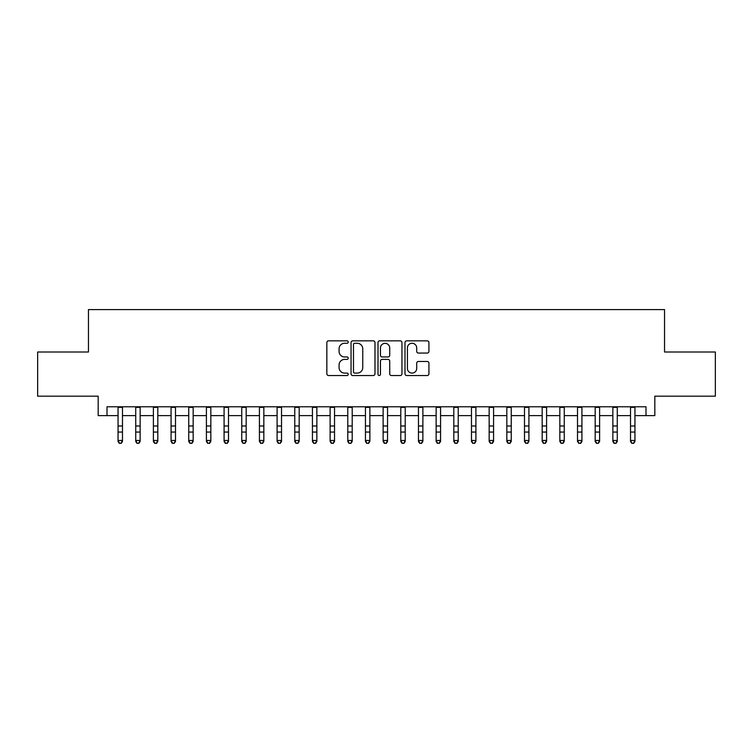 <?xml version="1.0" encoding="UTF-8"?>
<svg xmlns="http://www.w3.org/2000/svg" width="753" height="753" viewBox="0 0 753 753"><rect width="100%" height="100%" fill="white"/><g stroke="black" fill="none" stroke-linecap="round" stroke-linejoin="round"><path stroke-width="1.13" d="M348.225 342.05A1.214 1.214 0 0 0 347.011 340.836L328.581 340.836A1.732 1.732 0 0 0 326.849 342.568L326.849 373.789A1.732 1.732 0 0 0 328.581 375.531L347.011 375.531A1.214 1.214 0 0 0 348.225 374.316A1.214 1.214 0 0 0 347.011 373.102L344.629 373.102A5.553 5.553 0 0 1 339.076 367.549L339.076 364.941A5.553 5.553 0 0 1 344.629 359.397L347.011 359.397A1.214 1.214 0 0 0 348.225 358.183A1.214 1.214 0 0 0 347.011 356.969L344.629 356.969A5.553 5.553 0 0 1 339.076 351.416L339.076 348.818A5.553 5.553 0 0 1 344.629 343.264L347.011 343.264A1.214 1.214 0 0 0 348.225 342.05M427.196 353.063A1.732 1.732 0 0 0 428.928 351.331L428.928 342.568A1.732 1.732 0 0 0 427.196 340.836L406.724 340.836A1.732 1.732 0 0 0 404.992 342.568L404.992 373.789A1.732 1.732 0 0 0 406.724 375.531L427.196 375.531A1.732 1.732 0 0 0 428.928 373.789L428.928 363.21A1.732 1.732 0 0 0 427.196 361.478L418.433 361.478A1.732 1.732 0 0 0 416.701 363.21L416.701 368.462A4.64 4.64 0 0 1 412.06 373.102A4.64 4.64 0 0 1 407.42 368.462L407.42 347.905A4.64 4.64 0 0 1 412.06 343.264A4.64 4.64 0 0 1 416.701 347.905L416.701 351.331A1.732 1.732 0 0 0 418.433 353.063L427.196 353.063M107.011 415.609L107.011 406.78L645.989 406.78L645.989 415.609L654.828 415.609L654.828 396.172L715.35 396.172L715.35 351.999L664.541 351.999L664.541 309.587L88.459 309.587L88.459 351.999L37.65 351.999L37.65 396.172L98.172 396.172L98.172 415.609L118.052 415.609M374.985 342.568A1.732 1.732 0 0 0 373.243 340.836L352.781 340.836A1.732 1.732 0 0 0 351.049 342.568L351.049 373.789A1.732 1.732 0 0 0 352.781 375.531L373.243 375.531A1.732 1.732 0 0 0 374.985 373.789L374.985 342.568M379.757 340.836L400.219 340.836A1.732 1.732 0 0 1 401.951 342.568L401.951 373.789A1.732 1.732 0 0 1 400.219 375.531L391.456 375.531A1.732 1.732 0 0 1 389.725 373.789L389.725 361.129A1.732 1.732 0 0 0 387.993 359.397L382.185 359.397A1.732 1.732 0 0 0 380.444 361.129L380.444 374.316A1.214 1.214 0 0 1 379.23 375.531A1.214 1.214 0 0 1 378.015 374.316L378.015 342.568A1.732 1.732 0 0 1 379.757 340.836M122.475 415.609L135.728 415.609M140.143 415.609L153.396 415.609M157.819 415.609L171.072 415.609M175.487 415.609L188.739 415.609M193.163 415.609L206.416 415.609M210.831 415.609L224.083 415.609M228.498 415.609L241.751 415.609M246.175 415.609L259.427 415.609M263.842 415.609L277.095 415.609M281.518 415.609L294.771 415.609M299.186 415.609L312.439 415.609M316.862 415.609L330.115 415.609M334.53 415.609L347.782 415.609M352.206 415.609L365.459 415.609M369.874 415.609L383.126 415.609M387.541 415.609L400.794 415.609M405.218 415.609L418.47 415.609M422.885 415.609L436.138 415.609M440.561 415.609L453.814 415.609M458.229 415.609L471.482 415.609M475.905 415.609L489.158 415.609M493.573 415.609L506.825 415.609M511.249 415.609L524.502 415.609M528.917 415.609L542.169 415.609M546.584 415.609L559.837 415.609M564.261 415.609L577.513 415.609M581.928 415.609L595.181 415.609M599.604 415.609L612.857 415.609M617.272 415.609L630.525 415.609M634.948 415.609L645.989 415.609M354.691 343.264A1.214 1.214 0 0 0 353.477 344.479L353.477 371.888A1.214 1.214 0 0 0 354.691 373.102L357.204 373.102A5.553 5.553 0 0 0 362.758 367.549L362.758 348.818A5.553 5.553 0 0 0 357.204 343.264L354.691 343.264M389.725 347.99A4.64 4.64 0 0 0 385.084 343.349A4.64 4.64 0 0 0 380.444 347.99L380.444 355.228A1.732 1.732 0 0 0 382.185 356.969L387.993 356.969A1.732 1.732 0 0 0 389.725 355.228L389.725 347.99M122.475 406.78L122.475 441.474L121.148 443.413L119.379 443.028L121.148 443.413M118.052 406.78L118.052 440.486L122.475 440.486L121.148 443.028M119.379 443.413L118.052 441.474L118.052 440.486L119.379 443.028M140.143 406.78L140.143 441.474L138.816 443.413L137.055 443.028L138.816 443.413M135.728 406.78L135.728 440.486L140.143 440.486L138.816 443.028M137.055 443.413L135.728 441.474L135.728 440.486L137.055 443.028M157.819 406.78L157.819 441.474L156.492 443.413L154.723 443.028L156.492 443.413M153.396 406.78L153.396 440.486L157.819 440.486L156.492 443.028M154.723 443.413L153.396 441.474L153.396 440.486L154.723 443.028M175.487 406.78L175.487 441.474L174.159 443.413L172.399 443.028L174.159 443.413M171.072 406.78L171.072 440.486L175.487 440.486L174.159 443.028M172.399 443.413L171.072 441.474L171.072 440.486L172.399 443.028M193.163 406.78L193.163 441.474L191.836 443.413L190.067 443.028L191.836 443.413M188.739 406.78L188.739 440.486L193.163 440.486L191.836 443.028M190.067 443.413L188.739 441.474L188.739 440.486L190.067 443.028M210.831 406.78L210.831 441.474L209.503 443.413L207.734 443.028L209.503 443.413M206.416 406.78L206.416 440.486L210.831 440.486L209.503 443.028M207.734 443.413L206.416 441.474L206.416 440.486L207.734 443.028M228.498 406.78L228.498 441.474L227.18 443.413L225.411 443.028L227.18 443.413M224.083 406.78L224.083 440.486L228.498 440.486L227.18 443.028M225.411 443.413L224.083 441.474L224.083 440.486L225.411 443.028M246.175 406.78L246.175 441.474L244.847 443.413L243.078 443.028L244.847 443.413M241.751 406.78L241.751 440.486L246.175 440.486L244.847 443.028M243.078 443.413L241.751 441.474L241.751 440.486L243.078 443.028M263.842 406.78L263.842 441.474L262.515 443.413L260.754 443.028L262.515 443.413M259.427 406.78L259.427 440.486L263.842 440.486L262.515 443.028M260.754 443.413L259.427 441.474L259.427 440.486L260.754 443.028M281.518 406.78L281.518 441.474L280.191 443.413L278.422 443.028L280.191 443.413M277.095 406.78L277.095 440.486L281.518 440.486L280.191 443.028M278.422 443.413L277.095 441.474L277.095 440.486L278.422 443.028M299.186 406.78L299.186 441.474L297.859 443.413L296.098 443.028L297.859 443.413M294.771 406.78L294.771 440.486L299.186 440.486L297.859 443.028M296.098 443.413L294.771 441.474L294.771 440.486L296.098 443.028M316.862 406.78L316.862 441.474L315.535 443.413L313.766 443.028L315.535 443.413M312.439 406.78L312.439 440.486L316.862 440.486L315.535 443.028M313.766 443.413L312.439 441.474L312.439 440.486L313.766 443.028M334.53 406.78L334.53 441.474L333.202 443.413L331.442 443.028L333.202 443.413M330.115 406.78L330.115 440.486L334.53 440.486L333.202 443.028M331.442 443.413L330.115 441.474L330.115 440.486L331.442 443.028M352.206 406.78L352.206 441.474L350.879 443.413L349.11 443.028L350.879 443.413M347.782 406.78L347.782 440.486L352.206 440.486L350.879 443.028M349.11 443.413L347.782 441.474L347.782 440.486L349.11 443.028M369.874 406.78L369.874 441.474L368.546 443.413L366.777 443.028L368.546 443.413M365.459 406.78L365.459 440.486L369.874 440.486L368.546 443.028M366.777 443.413L365.459 441.474L365.459 440.486L366.777 443.028M387.541 406.78L387.541 441.474L386.223 443.413L384.454 443.028L386.223 443.413M383.126 406.78L383.126 440.486L387.541 440.486L386.223 443.028M384.454 443.413L383.126 441.474L383.126 440.486L384.454 443.028M405.218 406.78L405.218 441.474L403.89 443.413L402.121 443.028L403.89 443.413M400.794 406.78L400.794 440.486L405.218 440.486L403.89 443.028M402.121 443.413L400.794 441.474L400.794 440.486L402.121 443.028M422.885 406.78L422.885 441.474L421.558 443.413L419.798 443.028L421.558 443.413M418.47 406.78L418.47 440.486L422.885 440.486L421.558 443.028M419.798 443.413L418.47 441.474L418.47 440.486L419.798 443.028M440.561 406.78L440.561 441.474L439.234 443.413L437.465 443.028L439.234 443.413M436.138 406.78L436.138 440.486L440.561 440.486L439.234 443.028M437.465 443.413L436.138 441.474L436.138 440.486L437.465 443.028M458.229 406.78L458.229 441.474L456.902 443.413L455.141 443.028L456.902 443.413M453.814 406.78L453.814 440.486L458.229 440.486L456.902 443.028M455.141 443.413L453.814 441.474L453.814 440.486L455.141 443.028M475.905 406.78L475.905 441.474L474.578 443.413L472.809 443.028L474.578 443.413M471.482 406.78L471.482 440.486L475.905 440.486L474.578 443.028M472.809 443.413L471.482 441.474L471.482 440.486L472.809 443.028M493.573 406.78L493.573 441.474L492.246 443.413L490.485 443.028L492.246 443.413M489.158 406.78L489.158 440.486L493.573 440.486L492.246 443.028M490.485 443.413L489.158 441.474L489.158 440.486L490.485 443.028M511.249 406.78L511.249 441.474L509.922 443.413L508.153 443.028L509.922 443.413M506.825 406.78L506.825 440.486L511.249 440.486L509.922 443.028M508.153 443.413L506.825 441.474L506.825 440.486L508.153 443.028M528.917 406.78L528.917 441.474L527.589 443.413L525.82 443.028L527.589 443.413M524.502 406.78L524.502 440.486L528.917 440.486L527.589 443.028M525.82 443.413L524.502 441.474L524.502 440.486L525.82 443.028M546.584 406.78L546.584 441.474L545.266 443.413L543.497 443.028L545.266 443.413M542.169 406.78L542.169 440.486L546.584 440.486L545.266 443.028M543.497 443.413L542.169 441.474L542.169 440.486L543.497 443.028M564.261 406.78L564.261 441.474L562.933 443.413L561.164 443.028L562.933 443.413M559.837 406.78L559.837 440.486L564.261 440.486L562.933 443.028M561.164 443.413L559.837 441.474L559.837 440.486L561.164 443.028M581.928 406.78L581.928 441.474L580.601 443.413L578.841 443.028L580.601 443.413M577.513 406.78L577.513 440.486L581.928 440.486L580.601 443.028M578.841 443.413L577.513 441.474L577.513 440.486L578.841 443.028M599.604 406.78L599.604 441.474L598.277 443.413L596.508 443.028L598.277 443.413M595.181 406.78L595.181 440.486L599.604 440.486L598.277 443.028M596.508 443.413L595.181 441.474L595.181 440.486L596.508 443.028M617.272 406.78L617.272 441.474L615.945 443.413L614.184 443.028L615.945 443.413M612.857 406.78L612.857 440.486L617.272 440.486L615.945 443.028M614.184 443.413L612.857 441.474L612.857 440.486L614.184 443.028M634.948 406.78L634.948 441.474L633.621 443.413L631.852 443.028L633.621 443.413M630.525 406.78L630.525 440.486L634.948 440.486L633.621 443.028M631.852 443.413L630.525 441.474L630.525 440.486L631.852 443.028M122.475 426L118.052 426M122.475 432.062L118.052 432.062M122.475 407.354L118.052 407.354M140.143 426L135.728 426M140.143 432.062L135.728 432.062M140.143 407.354L135.728 407.354M157.819 426L153.396 426M157.819 432.062L153.396 432.062M157.819 407.354L153.396 407.354M175.487 426L171.072 426M175.487 432.062L171.072 432.062M175.487 407.354L171.072 407.354M193.163 426L188.739 426M193.163 432.062L188.739 432.062M193.163 407.354L188.739 407.354M210.831 426L206.416 426M210.831 432.062L206.416 432.062M210.831 407.354L206.416 407.354M228.498 426L224.083 426M228.498 432.062L224.083 432.062M228.498 407.354L224.083 407.354M246.175 426L241.751 426M246.175 432.062L241.751 432.062M246.175 407.354L241.751 407.354M263.842 426L259.427 426M263.842 432.062L259.427 432.062M263.842 407.354L259.427 407.354M281.518 426L277.095 426M281.518 432.062L277.095 432.062M281.518 407.354L277.095 407.354M299.186 426L294.771 426M299.186 432.062L294.771 432.062M299.186 407.354L294.771 407.354M316.862 426L312.439 426M316.862 432.062L312.439 432.062M316.862 407.354L312.439 407.354M334.53 426L330.115 426M334.53 432.062L330.115 432.062M334.53 407.354L330.115 407.354M352.206 426L347.782 426M352.206 432.062L347.782 432.062M352.206 407.354L347.782 407.354M369.874 426L365.459 426M369.874 432.062L365.459 432.062M369.874 407.354L365.459 407.354M387.541 426L383.126 426M387.541 432.062L383.126 432.062M387.541 407.354L383.126 407.354M405.218 426L400.794 426M405.218 432.062L400.794 432.062M405.218 407.354L400.794 407.354M422.885 426L418.47 426M422.885 432.062L418.47 432.062M422.885 407.354L418.47 407.354M440.561 426L436.138 426M440.561 432.062L436.138 432.062M440.561 407.354L436.138 407.354M458.229 426L453.814 426M458.229 432.062L453.814 432.062M458.229 407.354L453.814 407.354M475.905 426L471.482 426M475.905 432.062L471.482 432.062M475.905 407.354L471.482 407.354M493.573 426L489.158 426M493.573 432.062L489.158 432.062M493.573 407.354L489.158 407.354M511.249 426L506.825 426M511.249 432.062L506.825 432.062M511.249 407.354L506.825 407.354M528.917 426L524.502 426M528.917 432.062L524.502 432.062M528.917 407.354L524.502 407.354M546.584 426L542.169 426M546.584 432.062L542.169 432.062M546.584 407.354L542.169 407.354M564.261 426L559.837 426M564.261 432.062L559.837 432.062M564.261 407.354L559.837 407.354M581.928 426L577.513 426M581.928 432.062L577.513 432.062M581.928 407.354L577.513 407.354M599.604 426L595.181 426M599.604 432.062L595.181 432.062M599.604 407.354L595.181 407.354M617.272 426L612.857 426M617.272 432.062L612.857 432.062M617.272 407.354L612.857 407.354M634.948 426L630.525 426M634.948 432.062L630.525 432.062M634.948 407.354L630.525 407.354"/></g></svg>
